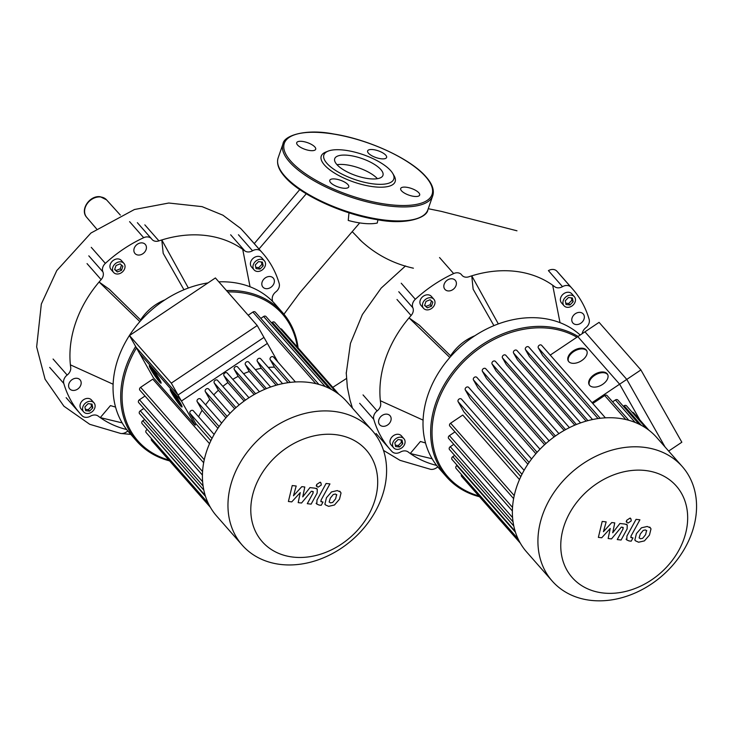 <?xml version="1.0" encoding="UTF-8"?>
<svg xmlns="http://www.w3.org/2000/svg" width="733" height="733" viewBox="0 0 733 733"><rect width="100%" height="100%" fill="white"/><g stroke="black" fill="none" stroke-linecap="round" stroke-linejoin="round"><path stroke-width="1.1" d="M646.781 530.811L645.352 529.922L643.207 530.399L640.285 534.018L639.112 537.875L640.514 538.764L642.685 538.297L645.626 534.641L646.561 530.454M641.467 527.806L636.446 533.578L634.897 539.781L635.511 540.826L638.617 542.228L644.435 540.881L649.465 535.081L650.996 528.905L650.391 527.879L647.248 526.459L641.467 527.806M631.507 537.756L630.911 536.208L639.909 519.798L636.07 519.349L626.944 535.997L626.788 539.946L629.015 540.927L631.195 541.174L632.982 537.921L630.756 537.454M628.089 523.041L631.241 520.925L630.939 518.872L629.739 518.268L626.587 520.384L626.889 522.437L628.089 523.041M622.528 527.247L623.132 528.786L617.25 539.57L621.089 540.019L627.109 528.979L627.256 525.039L625.011 524.068L619.926 523.49L612.706 532.781L614.767 522.895L611.771 522.547L603.424 531.7L606.164 521.896L602.196 521.438L598.366 537.381L601.72 537.765L610.241 528.466L608.152 538.508L611.505 538.902L621.337 527.109L623.288 527.54M257.228 325.525L215.401 277.944L129.484 335.549L171.302 383.13L257.228 325.525L267.371 343.42L181.445 401.033L139.618 353.453L129.484 335.549M171.302 383.13L181.445 401.033M640.899 369.936L619.623 384.202L577.796 336.621L599.072 322.364L640.899 369.936L681.837 442.228L668.652 451.07M619.623 384.202L639.863 419.954M361.717 241.469L352.252 231.674M346.214 373.61L350.447 343.392L362.368 314.558L381.169 288.096L405.514 265.942M346.333 378.585L332.791 387.354M359.692 222.914L299.797 292.769L283.946 314.219M377.953 219.781L377.248 223.043A41.36 14.669 -160.9 0 1 348.23 220.441L348.981 212.817M352.463 408.116L350.062 400.31L347.369 387.391L346.223 372.566M578.053 336.447A97.205 77.075 138.7 0 0 549.384 326.918A97.205 77.075 138.7 0 0 448.88 377.303A97.205 77.075 138.7 0 0 446.644 476.981L438.994 468.277A97.205 77.075 -41.3 0 1 441.229 368.598A97.205 77.075 -41.3 0 1 541.733 318.214A97.205 77.075 -41.3 0 1 580.179 335.027M446.644 476.981A97.205 77.075 138.7 0 0 479.529 496.754M478.759 495.893A96.142 76.232 -41.3 0 1 439.507 397.433A96.142 76.232 -41.3 0 1 549.484 328.338A96.142 76.232 -41.3 0 1 576.917 337.217M575.13 301.932A6.872 5.443 -41.3 0 1 570.045 306.953A6.872 5.443 -41.3 0 1 564.053 305.78A6.872 5.443 -41.3 0 1 563.283 300.557A6.872 5.443 -41.3 0 1 568.368 295.536A6.872 5.443 -41.3 0 1 574.36 296.709A6.872 5.443 -41.3 0 1 575.13 301.932M564.053 305.78L561.496 302.876A6.872 5.443 -41.3 0 1 560.727 297.653A6.872 5.443 -41.3 0 1 565.812 292.632A6.872 5.443 -41.3 0 1 571.813 293.805L574.36 296.709M430.83 297.726A6.872 5.443 -41.3 0 1 433.881 299.266A6.872 5.443 -41.3 0 1 433.725 306.302A6.872 5.443 -41.3 0 1 426.624 309.867A6.872 5.443 -41.3 0 1 423.564 308.336A6.872 5.443 -41.3 0 1 423.729 301.29A6.872 5.443 -41.3 0 1 430.83 297.726M423.564 308.336L421.017 305.432A6.872 5.443 -41.3 0 1 421.173 298.386A6.872 5.443 -41.3 0 1 428.274 294.831A6.872 5.443 -41.3 0 1 431.334 296.361L433.881 299.266M392.879 442.585A6.872 5.443 -41.3 0 1 397.964 437.564A6.872 5.443 -41.3 0 1 403.965 438.737A6.872 5.443 -41.3 0 1 404.735 443.96A6.872 5.443 -41.3 0 1 399.65 448.981A6.872 5.443 -41.3 0 1 393.648 447.808A6.872 5.443 -41.3 0 1 392.879 442.585M393.648 447.808L391.101 444.904A6.872 5.443 -41.3 0 1 390.332 439.681A6.872 5.443 -41.3 0 1 395.417 434.66A6.872 5.443 -41.3 0 1 401.409 435.833L403.965 438.737M386.951 414.163A6.872 5.443 -41.3 0 1 390.011 415.693A6.872 5.443 -41.3 0 1 389.855 422.739A6.872 5.443 -41.3 0 1 382.754 426.304A6.872 5.443 -41.3 0 1 379.694 424.764A6.872 5.443 -41.3 0 1 379.85 417.728A6.872 5.443 -41.3 0 1 386.951 414.163M456.036 285.54A6.872 5.443 -41.3 0 1 450.951 290.561A6.872 5.443 -41.3 0 1 444.949 289.388A6.872 5.443 -41.3 0 1 444.18 284.166A6.872 5.443 -41.3 0 1 449.274 279.136A6.872 5.443 -41.3 0 1 455.266 280.318A6.872 5.443 -41.3 0 1 456.036 285.54M575.964 324.545A6.872 5.443 -41.3 0 1 572.904 323.015A6.872 5.443 -41.3 0 1 573.059 315.969A6.872 5.443 -41.3 0 1 580.16 312.414A6.872 5.443 -41.3 0 1 583.221 313.944A6.872 5.443 -41.3 0 1 583.065 320.99A6.872 5.443 -41.3 0 1 575.964 324.545M398.046 439.543L401.996 440.002L402.756 443.731L399.567 447.002L395.618 446.544L394.858 442.814L398.046 439.543M395.344 445.206L398.294 445.545L401.482 442.274L400.988 439.882M399.567 447.002L398.294 445.545M402.756 443.731L401.482 442.274M431.444 306.211L427.321 307.842L424.609 305.423L426.01 301.382L430.124 299.76L432.846 302.17L431.444 306.211L430.17 304.763L431.48 300.961M424.691 305.185L426.047 306.385L430.17 304.763M427.321 307.842L426.047 306.385M565.748 303.178L568.689 303.517L571.877 300.246L571.392 297.855M569.972 304.974L566.023 304.516L565.262 300.787L568.442 297.516L572.391 297.974L573.151 301.703L569.972 304.974L568.689 303.517M573.151 301.703L571.877 300.246M474.874 335.741A42.257 33.507 138.7 0 0 450.584 355.817M432.131 458.776L410.242 453.507L420.412 441.486L425.525 442.97M436.639 465.418A110.94 87.96 -41.3 0 1 410.242 453.507A110.94 87.96 -41.3 0 1 408.217 452.004A7.926 6.285 138.7 0 0 400.41 452.059A7.926 6.285 -41.3 0 1 392.008 451.565A121.504 96.344 138.7 0 1 390.203 449.576L376.111 433.551M560.021 322.676L552.673 285.21A110.94 87.96 -41.3 0 1 554.698 286.704A7.926 6.285 138.7 0 0 562.495 286.658A7.926 6.285 -41.3 0 1 570.897 287.144L556.814 271.118A7.926 6.285 138.7 0 0 548.412 270.624L562.495 286.658M498.321 323.913L471.759 275.837A110.94 87.96 -41.3 0 1 552.673 285.21M493.914 325.635L473.142 289.205L471.759 275.837A110.94 87.96 -41.3 0 0 468.891 276.772A7.926 6.285 138.7 0 1 462.047 275.388A7.926 6.285 138.7 0 1 461.726 274.985A7.926 6.285 -41.3 0 0 461.414 274.591A7.926 6.285 -41.3 0 0 453.645 273.574A121.504 96.344 138.7 0 0 415.327 299.266L401.235 283.231M570.897 287.144A121.504 96.344 138.7 0 1 572.711 289.132A121.504 96.344 138.7 0 1 589.158 319.386A7.926 6.285 -41.3 0 1 585.786 327.779A7.926 6.285 138.7 0 0 582.24 333.643M449.842 357.493L409.041 317.893A110.94 87.96 -41.3 0 1 411.094 315.52A7.926 6.285 138.7 0 0 412.853 307.759A7.926 6.285 -41.3 0 1 415.327 299.266M359.665 403.297L373.757 419.322A7.926 6.285 -41.3 0 1 377.129 410.938A7.926 6.285 138.7 0 0 380.674 403.379A110.94 87.96 -41.3 0 1 380.354 400.731A110.94 87.96 -41.3 0 1 409.041 317.893L419.386 325.241L450.987 356.211M373.757 419.322A121.504 96.344 138.7 0 0 390.203 449.576M423.088 420.119L380.354 400.731M572.711 289.132L558.619 273.107A121.504 96.344 138.7 0 0 556.814 271.118M348.569 155.35A25.518 9.053 -160.9 0 1 373.115 163.596A25.518 9.053 -160.9 0 1 382.947 175.37A25.518 9.053 -160.9 0 1 369.102 178.705A25.518 9.053 -160.9 0 1 344.556 170.459A25.518 9.053 -160.9 0 1 334.724 158.676A25.518 9.053 -160.9 0 1 348.569 155.35M337.015 164.696A25.518 9.053 -160.9 0 1 345.335 164.687A25.518 9.053 -160.9 0 1 377.422 178.687M392.796 173.519L394.088 175.755A39.096 13.863 -160.9 0 1 373.912 186.787A39.096 13.863 -160.9 0 1 330.904 170.661A39.096 13.863 -160.9 0 1 325.727 152.088L328.127 151.126A36.98 13.112 -160.9 0 1 343.96 150.1A36.98 13.112 -160.9 0 1 392.796 173.519A36.98 13.112 -160.9 0 1 373.711 183.946A36.98 13.112 -160.9 0 1 333.02 168.7A36.98 13.112 -160.9 0 1 328.127 151.126M385.769 155.194A10.033 3.564 -160.9 0 1 386.593 157.476A10.033 3.564 -160.9 0 1 378.604 158.328A10.033 3.564 -160.9 0 1 368.452 153.188A10.033 3.564 -160.9 0 1 367.627 150.906A10.033 3.564 -160.9 0 1 375.617 150.054A10.033 3.564 -160.9 0 1 385.769 155.194M414.209 196.398A10.033 3.564 -160.9 0 1 404.552 193.155A10.033 3.564 -160.9 0 1 400.685 188.518A10.033 3.564 -160.9 0 1 406.137 187.208A10.033 3.564 -160.9 0 1 415.794 190.452A10.033 3.564 -160.9 0 1 419.661 195.088A10.033 3.564 -160.9 0 1 414.209 196.398M330.601 182.59A10.033 3.564 -160.9 0 1 329.777 180.309A10.033 3.564 -160.9 0 1 337.766 179.457A10.033 3.564 -160.9 0 1 347.928 184.597A10.033 3.564 -160.9 0 1 348.743 186.878A10.033 3.564 -160.9 0 1 340.753 187.73A10.033 3.564 -160.9 0 1 330.601 182.59M302.161 141.387A10.033 3.564 -160.9 0 1 311.818 144.63A10.033 3.564 -160.9 0 1 315.685 149.266A10.033 3.564 -160.9 0 1 310.242 150.577A10.033 3.564 -160.9 0 1 300.585 147.333A10.033 3.564 -160.9 0 1 296.718 142.697A10.033 3.564 -160.9 0 1 302.161 141.387M218.837 281.848A97.205 77.075 -41.3 0 1 231.775 282.333A97.205 77.075 -41.3 0 1 275.031 304.03L282.691 312.734A97.205 77.075 138.7 0 0 239.425 291.038A97.205 77.075 138.7 0 0 226.488 290.552M135.66 346.452A97.205 77.075 138.7 0 0 136.677 441.092L129.026 432.388A97.205 77.075 -41.3 0 1 124.573 343.786A97.205 77.075 -41.3 0 1 208.007 282.901M136.677 441.092A97.205 77.075 138.7 0 0 169.561 460.874M168.801 460.003A96.142 76.232 -41.3 0 1 136.485 347.928M227.706 291.945A96.142 76.232 -41.3 0 1 239.526 292.458A96.142 76.232 -41.3 0 1 297.323 347.011M265.172 266.042A6.872 5.443 -41.3 0 1 260.087 271.073A6.872 5.443 -41.3 0 1 254.085 269.891A6.872 5.443 -41.3 0 1 253.316 264.677A6.872 5.443 -41.3 0 1 258.401 259.647A6.872 5.443 -41.3 0 1 264.402 260.829A6.872 5.443 -41.3 0 1 265.172 266.042M254.085 269.891L251.538 266.995A6.872 5.443 -41.3 0 1 250.768 261.773A6.872 5.443 -41.3 0 1 255.854 256.752A6.872 5.443 -41.3 0 1 261.846 257.924L264.402 260.829M120.863 261.846A6.872 5.443 -41.3 0 1 123.923 263.376A6.872 5.443 -41.3 0 1 123.758 270.422A6.872 5.443 -41.3 0 1 116.657 273.986A6.872 5.443 -41.3 0 1 113.606 272.447A6.872 5.443 -41.3 0 1 113.762 265.41A6.872 5.443 -41.3 0 1 120.863 261.846M113.606 272.447L111.05 269.552A6.872 5.443 -41.3 0 1 111.214 262.506A6.872 5.443 -41.3 0 1 118.315 258.941A6.872 5.443 -41.3 0 1 121.366 260.481L123.923 263.376M82.921 406.705A6.872 5.443 -41.3 0 1 88.006 401.675A6.872 5.443 -41.3 0 1 93.998 402.857A6.872 5.443 -41.3 0 1 94.768 408.07A6.872 5.443 -41.3 0 1 89.683 413.1A6.872 5.443 -41.3 0 1 83.681 411.919A6.872 5.443 -41.3 0 1 82.921 406.705M83.681 411.919L81.134 409.023A6.872 5.443 -41.3 0 1 80.364 403.801A6.872 5.443 -41.3 0 1 85.449 398.779A6.872 5.443 -41.3 0 1 91.451 399.952L93.998 402.857M76.983 378.283A6.872 5.443 -41.3 0 1 80.044 379.813A6.872 5.443 -41.3 0 1 79.888 386.859A6.872 5.443 -41.3 0 1 72.787 390.414A6.872 5.443 -41.3 0 1 69.727 388.884A6.872 5.443 -41.3 0 1 69.882 381.838A6.872 5.443 -41.3 0 1 76.983 378.283M146.069 249.651A6.872 5.443 -41.3 0 1 140.983 254.672A6.872 5.443 -41.3 0 1 134.991 253.499A6.872 5.443 -41.3 0 1 134.221 248.276A6.872 5.443 -41.3 0 1 139.307 243.255A6.872 5.443 -41.3 0 1 145.299 244.428A6.872 5.443 -41.3 0 1 146.069 249.651M265.997 288.665A6.872 5.443 -41.3 0 1 262.936 287.134A6.872 5.443 -41.3 0 1 263.101 280.088A6.872 5.443 -41.3 0 1 270.202 276.533A6.872 5.443 -41.3 0 1 273.253 278.064A6.872 5.443 -41.3 0 1 273.097 285.1A6.872 5.443 -41.3 0 1 265.997 288.665M88.079 403.654L92.028 404.112L92.789 407.841L89.6 411.112L85.66 410.663L84.891 406.934L88.079 403.654M85.385 409.326L88.327 409.665L91.515 406.394L91.029 404.002M89.6 411.112L88.327 409.665M92.789 407.841L91.515 406.394M121.476 270.33L117.362 271.952L114.641 269.542L116.043 265.502L120.157 263.871L122.878 266.29L121.476 270.33L120.203 268.883L121.522 265.08M114.724 269.295L116.089 270.504L120.203 268.883M117.362 271.952L116.089 270.504M255.78 267.298L258.731 267.637L261.91 264.366L261.424 261.974M260.004 269.084L256.055 268.635L255.295 264.906L258.483 261.626L262.432 262.084L263.193 265.813L260.004 269.084L258.731 267.637M263.193 265.813L261.91 264.366M298.093 347.882A97.205 77.075 138.7 0 0 282.691 312.734M164.907 299.861A42.257 33.507 138.7 0 0 140.617 319.936M122.164 422.886L100.274 417.618L110.454 405.596L115.557 407.09M126.672 429.538A110.94 87.96 -41.3 0 1 100.274 417.618A110.94 87.96 -41.3 0 1 98.249 416.124A7.926 6.285 138.7 0 0 90.452 416.17A7.926 6.285 -41.3 0 1 82.05 415.684A121.504 96.344 138.7 0 1 80.236 413.696L66.144 397.671M250.054 286.786L242.705 249.321A110.94 87.96 -41.3 0 1 244.73 250.823A7.926 6.285 138.7 0 0 252.537 250.768A7.926 6.285 -41.3 0 1 260.939 251.263L246.847 235.238A121.504 96.344 138.7 0 1 248.652 237.217L262.744 253.251A121.504 96.344 138.7 0 0 260.939 251.263M188.354 288.032L161.801 239.957A110.94 87.96 -41.3 0 1 242.705 249.321M183.946 289.755L163.184 253.316L161.801 239.957A110.94 87.96 -41.3 0 0 158.933 240.882L144.841 224.857M262.744 253.251A121.504 96.344 138.7 0 1 279.2 283.506A7.926 6.285 -41.3 0 1 275.819 291.89A7.926 6.285 138.7 0 0 272.273 299.449A110.94 87.96 -41.3 0 1 272.511 301.327M129.594 221.659L143.686 237.694A7.926 6.285 -41.3 0 1 151.447 238.701A7.926 6.285 -41.3 0 1 151.768 239.105A7.926 6.285 138.7 0 0 152.079 239.508A7.926 6.285 138.7 0 0 158.933 240.882M143.686 237.694A121.504 96.344 138.7 0 0 105.36 263.376L91.268 247.351M139.884 321.613L99.083 282.003A110.94 87.96 -41.3 0 1 101.136 279.639A7.926 6.285 138.7 0 0 102.895 271.87A7.926 6.285 -41.3 0 1 105.36 263.376M49.697 367.416L63.789 383.441A7.926 6.285 -41.3 0 1 67.161 375.049A7.926 6.285 138.7 0 0 70.707 367.499A110.94 87.96 -41.3 0 1 70.395 364.851A110.94 87.96 -41.3 0 1 99.083 282.003L109.428 289.361L141.02 320.33M63.789 383.441A121.504 96.344 138.7 0 0 80.236 413.696M113.12 384.229L70.395 364.851M682.313 466.609L656.768 437.555A86.641 68.691 138.7 0 0 551.821 438.646A86.641 68.691 138.7 0 0 520.091 542.759A86.641 68.691 138.7 0 0 526.624 551.958L552.178 581.012A86.641 68.691 138.7 0 0 657.116 579.922A86.641 68.691 138.7 0 0 688.846 475.809A86.641 68.691 138.7 0 0 682.313 466.609A86.641 68.691 138.7 0 0 577.375 467.709A86.641 68.691 138.7 0 0 545.636 571.822A86.641 68.691 138.7 0 0 552.178 581.012M566.93 570.146A69.305 54.957 -41.3 0 1 596.919 483.551A69.305 54.957 -41.3 0 1 681.498 493.336A69.305 54.957 -41.3 0 1 651.509 579.94A69.305 54.957 -41.3 0 1 566.93 570.146M589.405 385.1A10.564 6.35 150.5 0 1 595.398 374.902A10.564 6.35 150.5 0 1 607.52 374.426A10.564 6.35 150.5 0 1 607.758 374.71M607.107 373.683A10.564 6.35 150.5 0 1 607.565 374.334A10.564 6.35 150.5 0 1 602.068 384.733A10.564 6.35 150.5 0 1 589.644 385.393A10.564 6.35 150.5 0 1 589.176 384.752A10.564 6.35 150.5 0 1 594.674 374.352A10.564 6.35 150.5 0 1 607.107 373.683M568.496 361.314A10.564 6.35 150.5 0 1 574.48 351.116A10.564 6.35 150.5 0 1 586.611 350.631A10.564 6.35 150.5 0 1 586.84 350.924M586.189 349.898A10.564 6.35 150.5 0 1 586.657 350.548A10.564 6.35 150.5 0 1 581.159 360.948A10.564 6.35 150.5 0 1 568.726 361.607A10.564 6.35 150.5 0 1 568.267 360.957A10.564 6.35 150.5 0 1 573.765 350.557A10.564 6.35 150.5 0 1 586.189 349.898M592.062 402.674L626.779 379.401L584.952 331.82L550.236 355.102M665.051 446.974L626.779 379.401M628.813 420.284L607.098 395.591A2.117 1.677 138.7 0 0 604.679 395.518L592.786 403.489M639.02 424.141L617.827 400.035A2.117 1.677 138.7 0 0 615.408 399.961L612.596 401.84M646.314 428.347L626.532 405.835A2.117 1.677 138.7 0 0 624.104 405.761L623.325 406.284M648.852 430.17L633.55 412.771A2.117 1.677 138.7 0 0 632.203 412.294M519.486 479.565L462.77 415.043L450.593 423.207A2.117 1.677 -41.3 0 0 449.833 426.065L513.631 498.632M461.561 399.265A2.117 1.677 138.7 0 0 458.07 401.602L463.87 411.845L520.824 476.633M468.754 387.537A2.117 1.677 138.7 0 0 465.263 389.874L470.22 398.633L527.879 464.218M476.908 377.513A2.117 1.677 138.7 0 0 473.417 379.85L477.879 387.739L535.878 453.709M485.86 368.901A2.117 1.677 138.7 0 0 482.369 371.246L486.52 378.576L544.637 444.684M495.535 361.561A2.117 1.677 138.7 0 0 492.045 363.907L496.012 370.907L554.075 436.96M565.574 429.639L502.417 357.805L506.292 364.64L564.144 430.445M576.385 424.489L513.512 352.967L517.397 359.821L574.819 425.14M587.903 420.641L525.405 349.549L529.418 356.632L586.116 421.127M600.199 418.286L538.269 347.836L542.603 355.496L598.046 418.561M512.385 510.983L448.66 438.49A2.117 1.677 -41.3 0 1 449.421 435.631L454.964 431.911M513.063 521.841L449.512 449.558A2.117 1.677 -41.3 0 1 450.273 446.69L453.791 444.326M515.171 531.306L452.05 459.499A2.117 1.677 -41.3 0 1 452.802 456.632L454.643 455.395M515.473 532.24L456.842 465.556A2.117 1.677 138.7 0 0 456.091 468.424L518.158 539.021M461.46 474.526A2.117 1.677 138.7 0 0 461.598 476.368L520.32 543.162M502.417 357.805A2.117 1.677 -41.3 0 1 505.907 355.459M513.512 352.967A2.117 1.677 -41.3 0 1 517.003 350.631M525.405 349.549A2.117 1.677 -41.3 0 1 528.896 347.213M538.269 347.836A2.117 1.677 -41.3 0 1 541.76 345.49M336.823 494.931L335.393 494.042L333.249 494.518L330.317 498.138L329.144 501.995L330.546 502.884L332.718 502.407L335.659 498.761L336.603 494.573M331.499 491.925L326.478 497.698L324.939 503.901L325.544 504.945L328.65 506.338L334.468 505L339.498 499.2L341.028 493.025L340.424 491.99L337.29 490.579L331.499 491.925M321.54 501.867L320.944 500.327L329.942 483.908L326.103 483.468L316.977 500.117L316.821 504.066L319.047 505.037L321.237 505.294L323.015 502.041L320.788 501.574M318.131 487.152L321.283 485.035L320.981 482.983L319.78 482.387L316.629 484.504L316.931 486.556L318.131 487.152M312.57 491.357L313.174 492.906L307.283 503.69L311.122 504.13L317.142 493.098L317.288 489.158L315.043 488.187L309.958 487.601L302.747 496.892L304.8 487.005L301.804 486.657L293.457 495.82L296.196 486.016L292.238 485.548L288.399 501.491L291.752 501.885L300.273 492.585L298.194 502.627L301.547 503.012L311.369 491.22L313.321 491.66M372.346 430.729L346.801 401.666A86.641 68.691 138.7 0 0 247.617 398.624A86.641 68.691 138.7 0 0 216.666 516.069L242.211 545.132A86.641 68.691 138.7 0 0 341.395 548.174A86.641 68.691 138.7 0 0 372.346 430.729A86.641 68.691 138.7 0 0 273.162 427.687A86.641 68.691 138.7 0 0 242.211 545.132M341.541 544.051A69.305 54.957 -41.3 0 1 256.962 534.265A69.305 54.957 -41.3 0 1 286.951 447.661A69.305 54.957 -41.3 0 1 371.53 457.456A69.305 54.957 -41.3 0 1 341.541 544.051M181.665 405.523A10.564 1.054 56.2 0 1 181.161 404.973A10.564 1.054 56.2 0 1 171.467 390.322M171.971 390.863A10.564 1.054 56.2 0 1 178.834 400.456A10.564 1.054 56.2 0 1 182.013 406.989A10.564 1.054 56.2 0 1 180.291 405.56A10.564 1.054 56.2 0 1 173.428 395.976A10.564 1.054 56.2 0 1 170.248 389.434A10.564 1.054 56.2 0 1 171.971 390.863M160.747 381.728A10.564 1.054 56.2 0 1 160.252 381.187A10.564 1.054 56.2 0 1 150.558 366.527M151.053 367.077A10.564 1.054 56.2 0 1 157.916 376.67A10.564 1.054 56.2 0 1 161.095 383.203A10.564 1.054 56.2 0 1 159.373 381.774A10.564 1.054 56.2 0 1 152.51 372.181A10.564 1.054 56.2 0 1 149.33 365.648A10.564 1.054 56.2 0 1 151.053 367.077M277.889 362.001L263.953 337.4L178.027 395.005L136.21 347.424L153.307 377.632L195.134 425.213L178.027 395.005M193.43 410.956A2.117 1.677 138.7 0 0 189.929 413.293L195.738 423.546A73.428 58.228 138.7 0 0 195.134 425.213M200.613 399.228A2.117 1.677 138.7 0 0 197.122 401.565L202.079 410.324A73.428 58.228 138.7 0 0 198.606 416.802M208.768 389.205A2.117 1.677 138.7 0 0 205.277 391.55L209.739 399.43A73.428 58.228 138.7 0 0 205.607 404.863M217.728 380.592A2.117 1.677 138.7 0 0 214.228 382.938L218.388 390.268A73.428 58.228 138.7 0 0 213.77 394.849M227.404 373.262A2.117 1.677 138.7 0 0 223.904 375.598L227.871 382.599A73.428 58.228 138.7 0 0 222.859 386.392M237.776 367.151A2.117 1.677 138.7 0 0 234.276 369.496L238.152 376.341A73.428 58.228 138.7 0 0 232.801 379.364M248.872 362.322A2.117 1.677 138.7 0 0 245.372 364.668L249.257 371.512A73.428 58.228 138.7 0 0 243.603 373.738M260.765 358.904A2.117 1.677 138.7 0 0 257.265 361.241L261.278 368.323A73.428 58.228 138.7 0 0 255.341 369.643M273.62 357.191A2.117 1.677 138.7 0 0 270.129 359.527L274.463 367.187A73.428 58.228 138.7 0 0 268.269 367.407M261.278 368.323L276.158 385.246M249.257 371.512L264.851 389.26M238.152 376.341L254.177 394.565M227.871 382.599L244.116 401.079M218.388 390.268L234.679 408.803M209.739 399.43L225.911 417.828M202.079 410.324L217.912 428.338M274.463 367.187L288.087 382.681M209.528 443.676L152.803 379.153L140.626 387.317A2.117 1.677 -41.3 0 0 139.875 390.185L203.664 462.752M195.738 423.546L210.857 440.744M138.693 402.609A2.117 1.677 -41.3 0 1 139.453 399.742L145.006 396.022M203.096 485.961L139.554 413.678A2.117 1.677 -41.3 0 1 140.305 410.81L143.833 408.446M205.213 495.416L142.083 423.61A2.117 1.677 -41.3 0 1 142.834 420.751L144.685 419.514M205.506 496.36L147.214 429.446M151.493 438.646A2.117 1.677 138.7 0 0 151.639 440.478L210.362 507.282M146.884 429.675A2.117 1.677 138.7 0 0 146.124 432.534L208.19 503.14M338.884 394.29L281.756 329.309A2.117 1.677 138.7 0 0 280.409 328.833M336.346 392.467L274.738 322.373A2.117 1.677 138.7 0 0 272.319 322.3L271.54 322.822M329.062 388.261L266.033 316.574A2.117 1.677 138.7 0 0 263.614 316.5L260.811 318.379M318.855 384.404L255.313 312.13A2.117 1.677 138.7 0 0 252.894 312.056L248.175 315.217M106.551 199.852A13.221 10.482 138.7 0 0 100.742 196.994A13.221 10.482 138.7 0 0 85.285 207.357A13.221 10.482 138.7 0 0 86.686 217.316C79.613 209.775 89.875 194.996 100.348 196.765L106.551 199.852L120.331 215.081M258.996 248.982L306.257 193.787M120.633 433.45A28.862 14.303 -83.4 0 0 120.716 433.46L120.716 433.46A28.862 14.303 -83.4 0 0 127.826 430.977M383.487 450.392L399.998 460.333L430.683 469.349A28.862 14.303 -83.4 0 0 437.793 466.866M397.002 299.495L411.094 315.52M412.853 307.759L398.761 291.725M363.037 394.913L377.129 410.938M439.553 257.549L453.645 273.574M278.137 157.897C276.405 163.486 278.613 169.763 284.761 176.717C299.898 194.657 342.155 214.238 377.064 219.634C405.514 225.288 427.165 217.921 427.889 209.757A79.237 28.101 -160.9 0 1 384.898 220.092A79.237 28.101 -160.9 0 1 284.642 175.911A79.237 28.101 -160.9 0 1 278.137 157.897L282.984 143.897A79.237 28.101 -160.9 0 0 289.489 161.911A79.237 28.101 -160.9 0 0 389.745 206.092A79.237 28.101 -160.9 0 0 432.745 195.757C434.467 190.168 432.268 183.891 426.12 176.937C410.975 158.997 368.726 139.417 333.817 134.02C305.368 128.367 283.717 135.733 282.984 143.897M425.653 176.699A78.184 27.735 -160.9 0 1 389.644 204.672A78.184 27.735 -160.9 0 1 290.726 161.086A78.184 27.735 -160.9 0 1 326.735 133.113A78.184 27.735 -160.9 0 1 425.653 176.699M87.044 263.605L101.136 279.639M102.895 271.87L88.803 255.844M53.069 359.023L67.161 375.049M230.648 234.789L244.73 250.823M252.537 250.768L238.445 234.743M641.274 425.296L624.104 405.761M635.181 422.446L615.408 399.961M625.78 419.514L604.679 395.518M555.422 435.998L492.045 363.907M545.92 443.529L482.369 371.246M537.106 452.307L473.417 379.85M529.07 462.459L465.263 389.874M521.978 474.297L458.07 401.602M514.245 495.609L450.593 423.207M512.541 507.428L449.421 435.631M512.587 517.58L450.273 446.69M513.806 526.019L452.802 456.632M277.935 384.752L257.265 361.241M266.427 388.609L245.372 364.668M255.606 393.758L234.276 369.496M245.454 400.108L223.904 375.598M235.953 407.649L214.228 382.938M227.148 416.426L205.277 391.55M219.112 426.579L197.122 401.565M212.011 438.407L189.929 413.293M204.278 459.719L140.626 387.317M202.574 471.548L139.453 399.742M202.629 481.7L140.305 410.81M203.838 490.139L142.834 420.751M290.231 382.397L270.129 359.527M331.316 389.415L272.319 322.3M325.214 386.566L263.614 316.5M315.813 383.625L252.894 312.056M649.676 527.064L650.391 527.879M634.796 540.01L635.511 540.826M626.074 539.131L626.788 539.946M626.174 521.621L626.889 522.437M630.224 518.057L630.939 518.872M626.532 524.223L627.256 525.039M254.278 243.613L299.76 189.581M130.795 434.394L120.716 433.46L89.756 424.315L63.908 406.21L45.07 379.208L36.65 346.911L41.332 304.03L56.78 270.559L90.938 233.03L134.432 209.51L168.782 203.023L202.051 206.633L222.942 215.209L240.717 228.467L247.781 236.246M86.686 217.316L96.536 228.852M359.262 239.178C374.572 253.902 392.613 263.578 413.403 268.196M516.976 230.803L441.367 211.388L428.255 208.713M432.745 195.757L427.889 209.757M151.447 238.701L137.355 222.676M528.74 346.984L592.521 419.542M516.847 350.401L580.582 422.904M505.752 355.239L569.404 427.641M541.595 345.27L605.394 417.837M531.599 458.986L468.598 387.308M539.983 449.219L476.752 377.284M549.109 440.808L485.704 368.681M524.095 470.348L461.405 399.036M558.922 433.624L495.38 361.342M339.709 491.174L340.424 491.99M324.829 504.13L325.544 504.945M316.106 503.25L316.821 504.066M316.207 485.741L316.931 486.556M320.257 482.167L320.981 482.983M316.574 488.343L317.288 489.158M248.707 362.102L270.614 387.015M237.611 366.931L259.436 391.752M248.954 397.735L227.239 373.033M239.15 404.918L217.564 380.372M230.015 413.339L208.612 388.985M221.641 423.097L200.457 398.999M214.137 434.467L193.265 410.727M260.6 358.675L282.562 383.652M273.464 356.962L295.426 381.957M138.702 402.609L202.427 475.103"/></g></svg>
